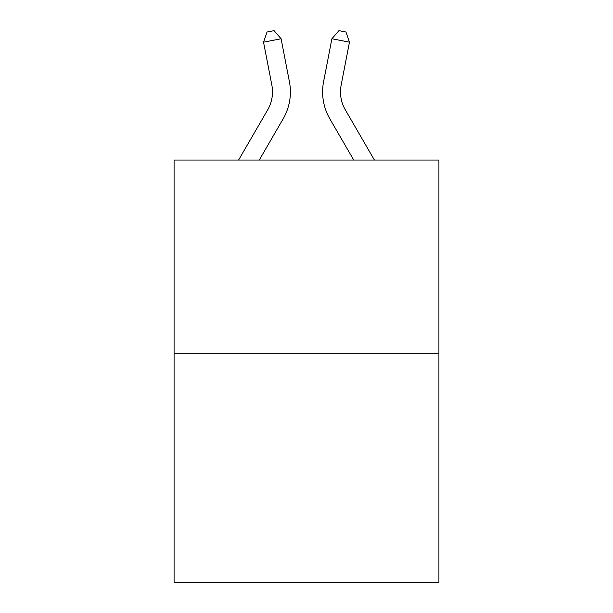 <?xml version="1.0" encoding="UTF-8"?>
<svg xmlns="http://www.w3.org/2000/svg" width="613" height="613" viewBox="0 0 613 613"><rect width="100%" height="100%" fill="white"/><g stroke="black" fill="none" stroke-linecap="round" stroke-linejoin="round"><path stroke-width="0.92" d="M438.916 353.303L438.916 160.047L174.084 160.047L174.084 582.35L438.916 582.35L438.916 353.303L174.084 353.303M289.413 81.698L281.099 38.765L289.413 81.698A53.683 53.683 0 0 1 283.16 118.822L259.268 160.047M341.15 85.1A35.792 35.792 0.4 0 0 345.326 109.85L374.42 160.047L345.326 109.85A35.792 35.792 0 0 1 341.15 85.1L349.464 42.167L331.901 38.765L323.587 81.698A53.683 53.683 -179.6 0 0 329.84 118.822L353.732 160.047M238.58 160.047L267.674 109.85A35.792 35.792 0 0 0 271.85 85.1L263.536 42.167L267.038 32.014L274.065 30.65L281.099 38.765L263.536 42.167M267.674 109.85A35.792 35.792 0 0 0 271.85 85.1A35.792 35.792 0 0 1 267.674 109.85A35.792 35.792 0 0 0 271.85 85.1A35.792 35.792 0 0 1 267.674 109.85A35.792 35.792 0 0 0 271.85 85.1A35.792 35.792 0 0 1 267.674 109.85A35.792 35.792 0 0 0 271.85 85.1A35.792 35.792 0 0 1 267.674 109.85A35.792 35.792 0 0 0 271.85 85.1A35.792 35.792 0 0 1 267.674 109.85A35.792 35.792 0 0 0 271.85 85.1A35.792 35.792 0 0 1 267.674 109.85A35.792 35.792 0 0 0 271.85 85.1A35.792 35.792 0 0 1 267.674 109.85A35.792 35.792 0 0 0 271.85 85.1A35.792 35.792 0 0 1 267.674 109.85A35.792 35.792 0 0 0 271.85 85.1A35.792 35.792 0 0 1 267.674 109.85A35.792 35.792 0 0 0 271.85 85.1A35.792 35.792 0 0 1 267.674 109.85A35.792 35.792 0 0 0 271.85 85.1A35.792 35.792 0 0 1 267.674 109.85A35.792 35.792 0 0 0 271.85 85.1A35.792 35.792 0 0 1 267.674 109.85A35.792 35.792 0 0 0 271.85 85.1A35.792 35.792 0 0 1 267.674 109.85A35.792 35.792 0 0 0 271.85 85.1A35.792 35.792 0 0 1 267.674 109.85A35.792 35.792 0 0 0 271.85 85.1A35.792 35.792 0 0 1 267.674 109.85A35.792 35.792 0 0 0 271.85 85.1A35.792 35.792 0 0 1 267.674 109.85M331.901 38.765L338.935 30.65L345.962 32.014L349.464 42.167"/></g></svg>
